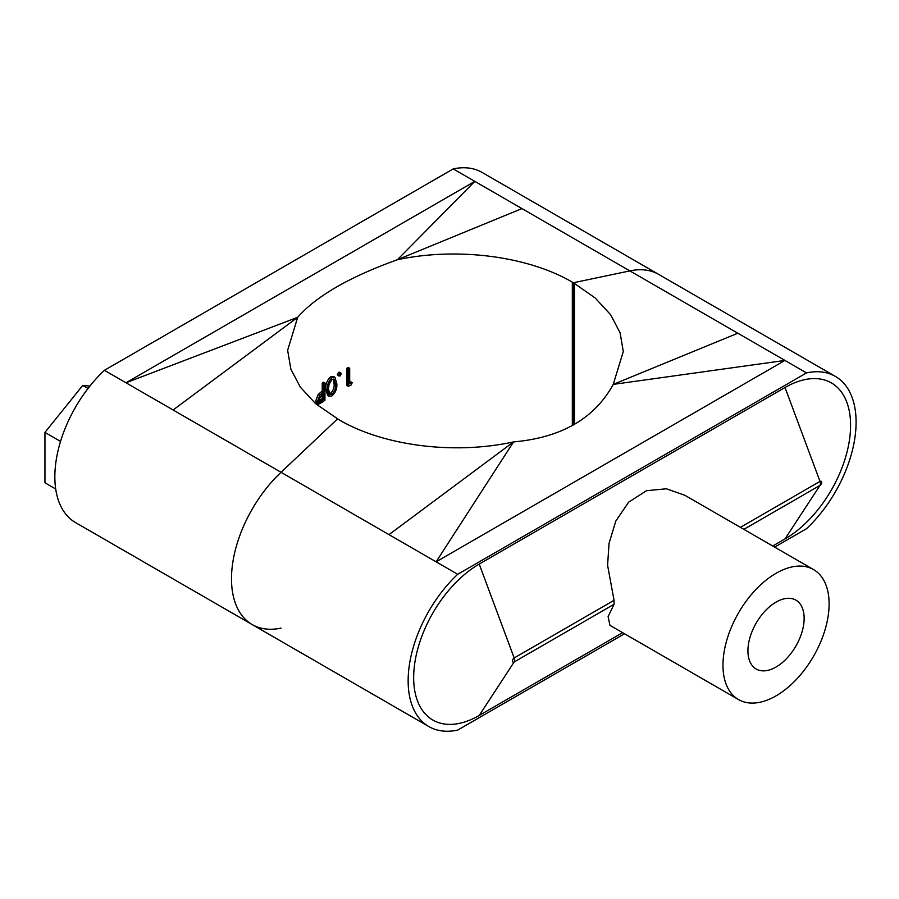 <?xml version="1.0" encoding="UTF-8"?>
<svg xmlns="http://www.w3.org/2000/svg" width="899" height="899" viewBox="0 0 899 899"><rect width="100%" height="100%" fill="white"/><g stroke="black" fill="none" stroke-linecap="round" stroke-linejoin="round"><path stroke-width="1.35" d="M743.878 529.354L820 485.393A2.45 1.416 120 0 0 821.731 482.403A2.45 1.416 120 0 0 820 481.403L785.029 387.514A92.709 53.524 120 0 1 850.589 425.362A92.709 53.524 120 0 1 785.029 538.906L820 485.393A5.091 2.933 -120 0 0 820 481.403L740.416 527.353M774.635 547.109L806.538 528.691A99.98 57.727 120 0 0 835.385 376.411A99.98 57.727 120 0 0 806.538 372.894L457.703 574.292A99.98 57.727 120 0 0 428.857 726.572A99.98 57.727 120 0 0 457.703 730.089L624.535 633.773M737.821 333.214L629.884 270.902L573.393 282.747L595.183 297.996L610.612 314.706L620.074 332.72L623.299 351.52L613.242 384.379L784.951 360.432L737.821 333.214L613.242 384.379C594.644 418.451 561.426 437.633 513.565 441.915L436.116 561.83L388.986 534.624L513.565 441.915C453.871 454.973 383.019 445.825 338.608 419.53L315.751 403.786L300.322 387.143L290.86 369.152L287.635 350.295L297.693 317.291C316.291 296.108 349.509 276.926 397.369 259.744L474.818 181.373L521.948 208.59L397.369 259.744C457.063 246.922 527.915 256.136 572.326 282.14L572.326 425.598M521.948 208.59L629.884 270.902A99.98 57.727 -60 0 1 658.731 274.42A99.98 57.727 -60 0 0 629.884 270.902L573.393 282.747L573.393 425.002L573.393 282.747L572.326 282.14M806.538 372.894L784.951 360.432L436.116 561.83L457.703 574.292M281.05 628.098A99.98 57.727 -60 0 1 252.203 624.58A99.98 57.727 -60 0 1 281.05 472.301L337.541 418.912L281.05 472.301L388.986 534.624M622.625 632.671L479.212 715.469A92.709 53.524 -60 0 1 413.664 677.621A92.709 53.524 -60 0 1 479.212 564.078L785.029 387.514M772.724 546.008L785.029 538.906M479.212 715.469L514.183 661.956A2.45 1.416 -60 0 1 512.452 660.967A2.45 1.416 -60 0 1 514.183 657.967L479.212 564.078M738.517 699.579L609.96 625.356L608.117 616.624L614.051 604.297L614.051 600.307L607.589 565.246L609.05 543.333L615.815 521.038L628.659 502.148L646.493 490.708L666.384 488.786L685.004 495.36L813.561 569.584A75.055 43.332 120 0 0 776.039 573.304A75.055 43.332 120 0 0 727.01 639.436A75.055 43.332 120 0 0 738.517 699.579A75.055 43.332 120 0 0 795.548 680.307A75.055 43.332 120 0 0 829.08 605.948A75.055 43.332 120 0 0 813.561 569.584M776.039 602.128A39.747 22.947 120 0 0 750.069 637.155A39.747 22.947 120 0 0 756.16 669.002A39.747 22.947 120 0 0 795.907 646.055A39.747 22.947 120 0 0 795.907 600.15A39.747 22.947 120 0 0 776.039 602.128M55.704 488.989L44.95 482.785L44.95 432.419L82.73 385.424L89.911 386.064M44.95 432.419L60.536 441.42M82.73 385.424L88.023 388.469M428.857 726.572L75.55 522.589A99.98 57.727 -60 0 1 104.396 370.309L453.231 168.911A99.98 57.727 -60 0 1 482.066 172.428L835.385 376.411M322.572 400.145L321.145 400.965M453.231 168.911L474.818 181.373L125.984 382.772L297.693 317.291L173.114 409.989L281.05 472.301A99.98 57.727 -60 0 0 252.203 624.58M104.396 370.309L173.114 409.989M349.7 368.354L349.7 383.884A164.764 95.125 180 0 1 352.206 382.716L351.239 384.929A164.764 95.125 180 0 0 348.25 386.356L348.25 369.039A164.764 95.125 180 0 1 349.7 368.354L348.419 367.455L348.419 368.961M352.206 382.716L350.958 381.805A166.764 96.283 180 0 0 349.7 382.39M348.25 386.356L346.958 385.469L346.958 368.163A166.764 96.283 180 0 1 348.419 367.455M348.25 369.039L346.958 368.163M341.238 373.883L339.979 373.13L341.238 373.883L339.979 376.018L338.732 375.276L339.979 373.13L338.586 372.298L339.867 373.04M339.979 376.018L337.327 374.456L338.586 372.298M338.586 375.186L337.327 374.456M327.315 389.908L325.764 389.166C325.404 384.424 327 380.322 330.551 376.883L333.484 376.467L334.922 377.254L336.833 383.806C337.215 388.503 335.619 392.526 332.034 395.852L329.225 396.335L327.315 389.908C326.955 385.154 328.528 381.075 332.034 377.659L330.551 376.883M332.034 377.659L334.922 377.254M329.349 393.773L330.506 393.335L331.989 394.099C334.709 391.402 335.889 388.233 335.518 384.592L334.091 379.209L331.989 379.457L329.034 384.379L328.517 389.076L329.989 394.391L331.989 394.099M330.506 393.335C333.259 390.616 334.45 387.435 334.08 383.783L333.282 379.03M329.225 396.335L327.674 395.571L325.764 389.166M321.359 401.055A166.764 96.283 180 0 1 323.382 399.538L323.382 399.156M322.213 383.098A166.764 96.283 180 0 1 323.382 382.232L324.955 382.952L324.955 400.257A164.764 95.125 180 0 0 322.449 402.145L318.415 404.235L317.381 401.639L315.718 400.999L318.111 394.582L321.291 391.784A166.764 96.283 180 0 1 322.213 391.087L322.213 383.098L323.797 383.806A164.764 95.125 180 0 1 324.955 382.952M318.415 404.235L316.74 403.572L315.718 400.999M317.381 401.639L319.752 395.257L318.111 394.582M319.752 395.257L322.887 392.481A164.764 95.125 180 0 1 323.797 391.795L322.213 391.087M323.797 391.795L323.797 383.806M318.504 401.404L319.887 400.426A166.764 96.283 180 0 1 322.213 398.639L322.213 394.751M322.213 398.639L323.797 399.336L323.797 393.571L321.595 395.223L318.437 400.729L319.111 402.28L321.494 401.111A164.764 95.125 180 0 1 323.797 399.336M319.887 400.426L321.494 401.111M574.45 283.365L574.45 424.395M614.051 604.297L514.183 661.956A5.091 2.933 -120 0 0 514.183 657.967L614.051 600.307M334.08 383.783L335.518 384.592M322.887 392.481L321.291 391.784M340.867 373.063L339.496 372.231M339.092 376.097L337.687 375.265"/></g></svg>
